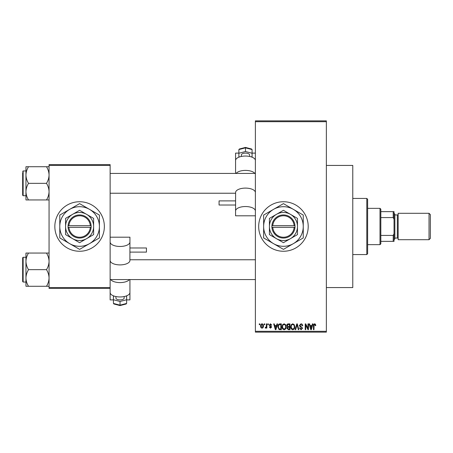 <?xml version="1.0" encoding="UTF-8"?>
<svg xmlns="http://www.w3.org/2000/svg" width="453" height="453" viewBox="0 0 453 453"><rect width="100%" height="100%" fill="white"/><g stroke="black" fill="none" stroke-linecap="round" stroke-linejoin="round"><path stroke-width="0.68" d="M283.448 201.744A24.756 24.756 0 0 0 258.686 226.5A24.756 24.756 0 0 0 283.448 251.256A24.756 24.756 0 0 0 308.204 226.5A24.756 24.756 0 0 0 283.448 201.744M326.364 165.43L352.774 165.43L352.774 287.57L326.364 287.57M79.598 201.744A24.756 24.756 0 0 0 54.836 226.5A24.756 24.756 0 0 0 79.598 251.256A24.756 24.756 0 0 0 104.354 226.5A24.756 24.756 0 0 0 79.598 201.744M264.241 324.71L264.241 323.884L264.762 323.884L264.762 324.71L264.241 324.71M266.341 326.064L266.341 323.884L266.862 323.884L266.862 328.085L266.341 328.085L266.341 327.417L265.713 328.165L265.215 327.938L265.362 327.338L266.239 326.924L266.341 326.064M267.842 324.71L267.842 323.884L268.363 323.884L268.363 324.71L267.842 324.71M269.19 325.169L270.458 323.81L271.743 325.163L271.217 325.237L270.424 324.41L269.716 325.061L271.664 326.964L270.481 328.165L269.263 326.964L269.79 326.885L270.464 327.564L271.143 327.049L269.19 325.169M276.517 325.611L276.97 323.884L277.519 323.884L275.922 329.665L275.367 329.665L273.691 323.884L274.241 323.884L274.699 325.611L276.517 325.611M284.122 323.81L285.628 324.716L286.149 326.698C286.262 328.334 285.583 329.348 284.116 329.739C282.678 329.359 282.004 328.368 282.094 326.766L282.615 324.693L284.122 323.81M292.751 323.81L294.257 324.716L294.773 326.698C294.892 328.334 294.212 329.348 292.746 329.739C291.307 329.359 290.633 328.368 290.724 326.766L291.245 324.693L292.751 323.81M314.648 323.81L315.469 324.218L315.781 325.611L315.26 325.684L314.62 324.484L314.059 324.92L313.98 329.665L313.459 329.665L313.459 325.741C313.329 324.688 313.725 324.048 314.648 323.81M255.384 331.313L326.364 331.313L326.364 332.14L255.384 332.14L255.384 120.86L326.364 120.86L326.364 121.687L255.384 121.687M326.364 331.313L326.364 121.687M311.924 325.611L312.383 323.884L312.932 323.884L311.336 329.665L310.781 329.665L309.105 323.884L309.654 323.884L310.112 325.611L311.924 325.611M307.978 328.51L307.978 323.884L308.504 323.884L308.504 329.665L307.944 329.665L305.73 325.033L305.73 329.665L305.203 329.665L305.203 323.884L305.769 323.884L307.978 328.51M299.354 325.486L300.99 323.81C302.123 323.935 302.706 324.586 302.729 325.764L302.202 325.837L300.939 324.484L299.875 325.475L302.576 328.153L301.081 329.739L299.501 328.012L300.028 327.938L301.069 329.065L302.055 328.136L301.885 327.547L300.146 326.862L299.354 325.486M295.124 329.665L296.777 323.884L297.287 323.884L298.844 329.665L298.3 329.665L297.066 324.563L295.673 329.665L295.124 329.665M286.749 325.582C286.755 324.495 287.293 323.929 288.346 323.884L289.971 323.884L289.971 329.665L288.34 329.665L286.896 328.21L287.462 326.998L286.749 325.582M277.819 326.806C277.683 325.163 278.346 324.189 279.807 323.884L281.347 323.884L281.347 329.665L279.042 329.558L277.819 326.806M260.56 326.03C260.464 324.824 260.951 324.088 262.027 323.81C263.085 324.082 263.578 324.807 263.487 325.984C263.578 327.174 263.091 327.898 262.027 328.165C260.973 327.904 260.486 327.191 260.56 326.03M259.286 324.71L259.286 323.884L259.812 323.884L259.812 324.71L259.286 324.71M49.06 164.603L110.13 164.603L110.13 165.43L49.06 165.43L49.06 164.603M110.13 287.57L110.13 288.397L49.06 288.397L49.06 287.57L110.13 287.57L110.13 165.43M49.06 287.57L49.06 165.43M311.262 327.966L311.749 326.285L310.288 326.285L311.018 329.059L311.262 327.966M292.74 329.065C293.867 328.753 294.371 327.961 294.252 326.687C294.32 325.503 293.821 324.767 292.751 324.484C291.653 324.784 291.154 325.554 291.251 326.789L291.472 328.091L292.74 329.065M289.45 328.986L289.45 327.264L287.91 327.315L287.423 328.114L288.533 328.986L289.45 328.986M289.45 326.585L289.45 324.563L287.791 324.631L287.27 325.577L288.414 326.585L289.45 326.585M284.116 329.065C285.237 328.753 285.741 327.961 285.622 326.687C285.696 325.503 285.192 324.767 284.127 324.484C283.029 324.784 282.525 325.554 282.621 326.789L282.842 328.091L284.116 329.065M280.82 328.986L280.82 324.563L279.875 324.563L278.555 325.401L278.346 326.817L279.139 328.872L280.82 328.986M275.849 327.966L276.336 326.285L274.875 326.285L275.605 329.059L275.849 327.966M262.038 327.564L262.961 325.99L262.01 324.41L261.087 325.99L262.038 327.564M366.8 254.558L366.8 198.442L367.626 199.263L367.626 253.737L366.8 254.558L352.774 254.558M366.8 198.442L352.774 198.442M25.951 261.358L25.951 277.966C26.048 275.05 26.908 272.281 28.522 269.665C26.914 267.077 26.059 264.309 25.951 261.358C26.048 258.442 26.908 255.673 28.522 253.051L25.951 253.051L25.951 261.358M23.143 282.043L22.65 281.545L22.65 257.78L23.143 257.281L23.143 282.043L25.951 282.043M49.06 253.051L46.489 253.051C48.097 255.639 48.952 258.408 49.06 261.358C48.964 264.275 48.103 267.044 46.489 269.665L28.522 269.665M46.489 253.051L28.522 253.051M46.489 269.665C48.097 272.247 48.952 275.016 49.06 277.966C48.964 280.888 48.103 283.652 46.489 286.273L28.522 286.273C26.914 283.686 26.059 280.922 25.951 277.966L25.951 286.273L28.522 286.273M46.489 286.273L49.06 286.273M380.005 208.346L380.831 209.167L380.831 243.833L380.005 244.654L380.005 208.346L367.626 208.346M380.831 211.647L394.036 211.647L394.036 241.353L393.21 241.353L393.21 235.43L394.036 233.697M380.831 235.43L393.21 235.43M394.036 219.303L393.21 217.57L393.21 211.647M380.831 217.57L393.21 217.57M380.831 241.353L393.21 241.353M430.35 214.614L430.35 238.386L429.031 239.705L429.031 213.295L430.35 214.614M394.036 213.295L394.863 214.122L394.863 238.878L394.036 239.705M394.863 238.052L397.338 238.052A0.827 0.827 0 0 1 398.164 238.878M394.863 214.949L397.338 214.949A0.827 0.827 0 0 0 398.164 214.122M429.031 239.705L398.164 239.705L398.164 213.295L429.031 213.295M49.06 166.727L46.489 166.727C48.097 169.314 48.952 172.078 49.06 175.034C48.964 177.95 48.103 180.719 46.489 183.335C48.097 185.923 48.952 188.691 49.06 191.642C48.964 194.558 48.103 197.327 46.489 199.949L28.522 199.949C26.914 197.361 26.059 194.592 25.951 191.642C26.048 188.725 26.908 185.957 28.522 183.335C26.914 180.753 26.059 177.984 25.951 175.034C26.048 172.112 26.908 169.348 28.522 166.727L25.951 166.727L25.951 199.949L28.522 199.949M25.951 170.957L23.143 170.957L23.143 195.719L22.65 195.22L22.65 172.61M46.489 166.727L28.522 166.727M46.489 183.335L28.522 183.335M46.489 199.949L49.06 199.949M23.143 257.281L25.951 257.281L25.951 253.051M23.143 195.719L25.951 195.719L25.951 199.949M241.353 156.455L241.353 154.96A4.128 1.857 0 0 1 245.481 153.108A4.128 1.857 0 0 1 249.609 154.96L249.609 156.455M235.577 205.022L219.071 205.022L219.071 200.894L235.577 200.894M255.384 160.498A9.904 4.451 180 0 0 245.481 156.047A9.904 4.451 180 0 0 235.577 160.498L235.577 173.431M254.863 173.431A9.904 4.451 180 0 0 245.481 170.407A9.904 4.451 180 0 0 236.104 173.431M238.878 153.108L235.577 153.108L235.577 164.581M255.384 210.985A9.904 4.451 180 0 0 245.481 206.534A9.904 4.451 180 0 0 235.577 210.985L235.577 215.809L255.384 215.809M235.577 210.985L235.611 192.185A9.904 4.451 180 0 1 245.481 188.103A9.904 4.451 180 0 1 255.35 192.185L255.384 192.525M252.083 153.108L255.384 153.108M245.481 147.848L238.878 149.564L239.705 149.043L239.292 149.031L245.481 147.423L251.675 149.031L251.256 149.043L252.083 149.564L245.481 147.848L245.481 147.542L245.481 151.534L252.083 153.25L252.083 156.676L251.268 156.885M238.878 149.564L238.878 153.25L245.481 151.534M252.083 149.564L252.083 153.25M239.694 156.885L238.878 156.676L238.878 153.25M124.162 296.545L124.162 298.04A4.128 1.857 180 0 1 120.034 299.892A4.128 1.857 180 0 1 115.911 298.04L115.911 296.545M129.937 247.978L146.444 247.978L146.444 252.106L129.937 252.106M110.13 288.397L110.13 292.502A9.904 4.451 0 0 0 120.034 296.953A9.904 4.451 0 0 0 129.937 292.502L129.937 279.569M110.657 279.569A9.904 4.451 0 0 0 120.034 282.593A9.904 4.451 0 0 0 129.416 279.569M126.636 299.892L129.937 299.892L129.937 288.419M110.13 242.015A9.904 4.451 0 0 0 120.034 246.466A9.904 4.451 0 0 0 129.937 242.015L129.937 237.191L110.13 237.191M129.937 242.015L129.903 260.815A9.904 4.451 0 0 1 120.034 264.897A9.904 4.451 0 0 1 110.164 260.815L110.13 260.475M113.431 299.892L110.13 299.892L110.13 288.419M120.034 305.152L126.636 303.436L125.815 303.957L126.228 303.969L120.034 305.577L113.845 303.969L114.258 303.957L113.431 303.436L120.034 305.152L120.034 305.458L120.034 301.466L113.431 299.75L113.431 296.324L114.247 296.115M126.636 303.436L126.636 299.75L120.034 301.466M113.431 303.436L113.431 299.75M125.826 296.115L126.636 296.324L126.636 299.75M272.751 227.327L294.999 227.327L294.971 225.673A11.551 11.551 0 0 0 283.448 214.949A11.551 11.551 0 0 0 271.919 225.673L271.891 227.327L272.751 227.327A10.73 10.73 0 0 0 283.448 237.23A10.73 10.73 0 0 0 294.144 227.327M271.919 227.327A11.551 11.551 0 0 0 283.448 238.052A11.551 11.551 0 0 0 294.971 227.327M297.474 218.397L283.448 210.3L269.416 218.397L269.416 234.603L283.448 242.7L297.474 234.603L297.474 218.397M269.416 218.397L269.416 234.603M293.351 243.652A19.807 19.807 0 0 0 293.351 209.348A19.807 19.807 0 0 0 263.64 226.5A19.807 19.807 0 0 0 293.351 243.652L303.255 237.938L303.255 215.062L283.448 203.629L263.64 215.062L263.64 237.938L283.448 249.371L293.351 243.652M290.464 238.652A14.032 14.032 0 0 0 290.464 214.348A14.032 14.032 0 0 0 269.416 226.5A14.032 14.032 0 0 0 290.464 238.652M294.971 225.673L271.919 225.673M294.144 225.673A10.73 10.73 0 0 0 283.448 215.77A10.73 10.73 0 0 0 272.751 225.673M68.901 227.327L91.149 227.327L91.121 225.673A11.551 11.551 0 0 0 79.598 214.949A11.551 11.551 0 0 0 68.069 225.673L68.041 227.327L68.901 227.327A10.73 10.73 0 0 0 79.598 237.23A10.73 10.73 0 0 0 90.294 227.327M68.069 227.327A11.551 11.551 0 0 0 79.598 238.052A11.551 11.551 0 0 0 91.121 227.327M93.624 218.397L79.598 210.3L65.566 218.397L65.566 234.603L79.598 242.7L93.624 234.603L93.624 218.397M65.566 218.397L65.566 234.603M89.501 243.652A19.807 19.807 0 0 0 89.501 209.348A19.807 19.807 0 0 0 59.79 226.5A19.807 19.807 0 0 0 89.501 243.652L99.405 237.938L99.405 215.062L79.598 203.629L59.79 215.062L59.79 237.938L79.598 249.371L89.501 243.652M86.614 238.652A14.032 14.032 0 0 0 86.614 214.348A14.032 14.032 0 0 0 65.566 226.5A14.032 14.032 0 0 0 86.614 238.652M91.121 225.673L68.069 225.673M90.294 225.673A10.73 10.73 0 0 0 79.598 215.77A10.73 10.73 0 0 0 68.901 225.673M397.338 238.052L397.338 214.949M255.384 279.569L110.13 279.569M255.384 259.762L129.937 259.762M110.13 173.431L255.384 173.431M110.13 193.238L235.577 193.238M380.005 244.654L367.626 244.654M23.143 170.957L22.65 171.455L23.143 170.957"/></g></svg>

